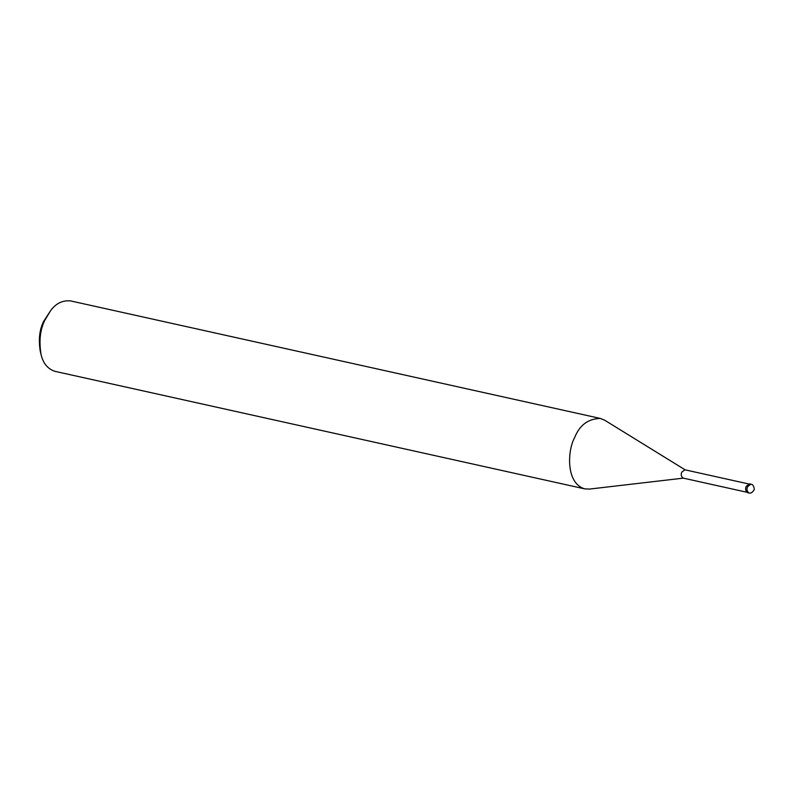 <?xml version="1.0" encoding="UTF-8"?>
<svg xmlns="http://www.w3.org/2000/svg" width="794" height="794" viewBox="0 0 794 794"><rect width="100%" height="100%" fill="white"/><g stroke="black" fill="none" stroke-linecap="round" stroke-linejoin="round"><path stroke-width="1.19" d="M750.886 484.171L749.496 483.864L746.281 486.265C745.06 488.826 745.487 490.95 747.551 492.657L748.931 492.975C750.707 493.63 752.494 492.488 754.3 489.551C753.943 486.127 752.801 484.33 750.886 484.171L747.67 486.573C746.449 489.134 746.876 491.258 748.931 492.975M749.437 484.122L684.894 469.8L681.867 472.063C680.726 474.465 681.123 476.469 683.058 478.077L747.601 492.399M685.411 470.018L604.71 420.234L600.353 418.448C588.195 418.696 579.61 425.118 574.588 437.702C567.581 450.079 565.526 483.268 584.731 488.866L589.426 489.084L683.614 478.107M600.353 418.448L70.626 300.926C62.706 300.142 56.106 303.288 50.816 310.355L44.861 320.181C40.137 329.51 38.866 340.924 41.04 354.422C43.075 363.354 47.729 368.992 55.004 371.344L584.731 488.866M50.816 310.355L43.63 321.411C39.502 329.57 38.39 339.554 40.286 351.365L41.04 354.422"/></g></svg>

